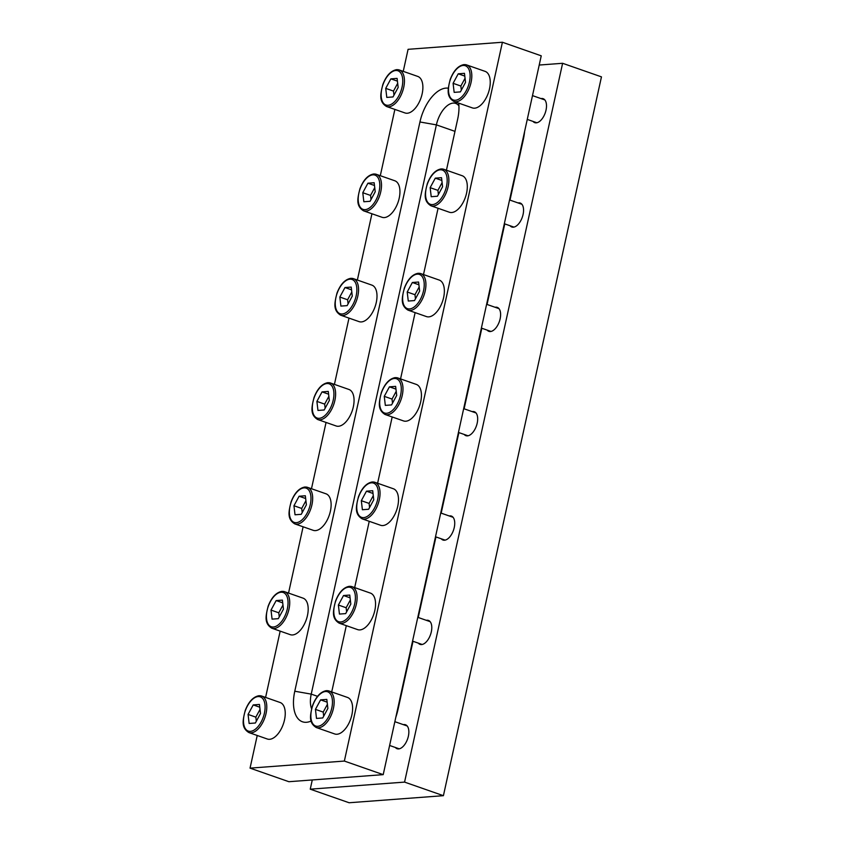 <?xml version="1.0" encoding="UTF-8"?>
<svg xmlns="http://www.w3.org/2000/svg" width="845" height="845" viewBox="0 0 845 845"><rect width="100%" height="100%" fill="white"/><g stroke="black" fill="none" stroke-linecap="round" stroke-linejoin="round"><path stroke-width="1.27" d="M472.186 411.621A12.696 6.675 109.3 0 1 477.298 415.645A12.696 6.675 109.3 0 1 477.193 423.176A12.696 6.675 109.3 0 1 470.707 434.488A12.696 6.675 109.3 0 1 464.211 434.446M449.244 515.968A12.696 6.675 109.3 0 1 454.356 519.981A12.696 6.675 109.3 0 1 454.251 527.523A12.696 6.675 109.3 0 1 447.776 538.835A12.696 6.675 109.3 0 1 441.27 538.793M426.303 620.314A12.696 6.675 109.3 0 1 431.415 624.328A12.696 6.675 109.3 0 1 431.309 631.87A12.696 6.675 109.3 0 1 424.834 643.182A12.696 6.675 109.3 0 1 418.328 643.14M403.361 724.651A12.696 6.675 109.3 0 1 408.473 728.675A12.696 6.675 109.3 0 1 408.367 736.206A12.696 6.675 109.3 0 1 401.893 747.529A12.696 6.675 109.3 0 1 395.386 747.487M541.011 98.59A12.696 6.675 109.3 0 1 546.123 102.604A12.696 6.675 109.3 0 1 546.018 110.146A12.696 6.675 109.3 0 1 539.532 121.458A12.696 6.675 109.3 0 1 533.037 121.416M518.069 202.937A12.696 6.675 109.3 0 1 523.182 206.951A12.696 6.675 109.3 0 1 523.076 214.493A12.696 6.675 109.3 0 1 516.591 225.805A12.696 6.675 109.3 0 1 510.095 225.763M495.128 307.274A12.696 6.675 109.3 0 1 500.24 311.298A12.696 6.675 109.3 0 1 500.134 318.829A12.696 6.675 109.3 0 1 493.649 330.152A12.696 6.675 109.3 0 1 487.153 330.11M312.28 779.956L310.252 789.177L404.565 782.1L562.612 63.29L539.216 65.044M562.612 63.29L601.46 76.863L443.414 795.684L349.101 802.75L310.252 789.177M404.565 782.1L443.414 795.684M395.787 717.394A43.528 22.868 -70.7 0 0 398.111 709.039L413.004 641.281M418.233 617.494L435.946 536.934M441.174 513.147L458.888 432.587M464.116 408.8L481.83 328.251M487.058 304.464L504.771 223.904M510 200.117L523.266 139.784A43.528 22.868 -70.7 0 0 524.608 131.503M403.245 71.36L408.082 49.316L502.405 42.25L541.244 55.823L383.207 774.643L344.359 761.06L250.046 768.137L257.229 735.477M383.207 774.643L288.895 781.709L250.046 768.137M265.594 697.421L280.17 631.13M288.536 593.074L303.112 526.794M311.478 488.727L326.054 422.447M334.419 384.39L348.996 318.1M357.361 280.044L371.937 213.764M380.303 175.697L394.879 109.417M502.405 42.25L344.359 761.06M311.182 721.017A33.853 17.787 109.3 0 1 294.778 691.231L419.944 121.976A33.853 17.787 109.3 0 1 448.336 88.197M458.708 103.132A33.853 17.787 109.3 0 1 457.663 119.156L446.435 170.215M438.069 208.282L423.493 274.562M415.127 312.618L400.551 378.909M392.186 416.965L377.609 483.245M369.244 521.312L354.668 587.592M346.302 625.659L332.507 688.4A33.853 17.787 109.3 0 1 331.631 691.907M458.93 105.91A21.759 11.439 -70.7 0 0 455.698 103.417A21.759 11.439 -70.7 0 0 436.39 124.87L311.235 694.125A21.759 11.439 -70.7 0 0 311.583 708.733M326.709 690.703A19.351 10.161 109.3 0 1 329.011 690.988L347.464 697.431A19.351 10.161 109.3 0 1 351.34 716.982A19.351 10.161 109.3 0 1 337.007 734.252A19.351 10.161 109.3 0 1 334.704 733.956L316.252 727.513A19.351 10.161 109.3 0 0 318.554 727.798A19.351 10.161 109.3 0 0 332.888 710.529A19.351 10.161 109.3 0 0 329.011 690.988L326.371 690.65C320.561 691.728 315.956 696.692 312.565 705.522C310.39 714.585 308.087 722.496 316.252 727.513M326.814 699.406L320.593 699.871L315.438 709.377L316.505 718.419L322.737 717.954L327.881 708.448L326.814 699.406M327.142 702.163L320.593 699.871M327.395 704.35L323.202 712.092L323.688 716.18M323.202 712.092L315.438 709.377M349.65 586.356A19.351 10.161 109.3 0 1 351.953 586.641L370.406 593.095A19.351 10.161 109.3 0 1 374.282 612.636A19.351 10.161 109.3 0 1 359.949 629.905A19.351 10.161 109.3 0 1 357.646 629.62L339.194 623.166A19.351 10.161 109.3 0 0 341.496 623.452A19.351 10.161 109.3 0 0 355.829 606.192A19.351 10.161 109.3 0 0 351.953 586.641L349.312 586.314C343.503 587.391 338.898 592.345 335.507 601.175C333.331 610.248 331.029 618.16 339.194 623.166M349.756 595.06L343.535 595.524L338.38 605.031L339.447 614.072L345.679 613.607L350.823 604.101L349.756 595.06M350.083 597.816L343.535 595.524M350.337 600.013L346.144 607.745L346.63 611.843M346.144 607.745L338.38 605.031M372.592 482.009A19.351 10.161 109.3 0 1 374.895 482.305L393.347 488.748A19.351 10.161 109.3 0 1 397.224 508.289A19.351 10.161 109.3 0 1 382.891 525.558A19.351 10.161 109.3 0 1 380.588 525.273L362.135 518.83A19.351 10.161 109.3 0 0 364.438 519.115A19.351 10.161 109.3 0 0 378.771 501.845A19.351 10.161 109.3 0 0 374.895 482.305L372.244 481.967C366.445 483.044 361.84 487.998 358.438 496.828C356.273 505.901 353.97 513.813 362.135 518.83M372.698 490.713L366.476 491.177L361.322 500.694L362.389 509.736L368.621 509.26L373.765 499.754L372.698 490.713M373.025 493.469L366.476 491.177M373.279 495.666L369.085 503.409L369.571 507.496M369.085 503.409L361.322 500.694M395.534 377.673A19.351 10.161 109.3 0 1 397.837 377.958L416.289 384.401A19.351 10.161 109.3 0 1 420.166 403.952A19.351 10.161 109.3 0 1 405.832 421.222A19.351 10.161 109.3 0 1 403.53 420.926L385.077 414.483A19.351 10.161 109.3 0 0 387.38 414.768A19.351 10.161 109.3 0 0 401.713 397.499A19.351 10.161 109.3 0 0 397.837 377.958L395.185 377.62C389.387 378.697 384.781 383.662 381.38 392.492C379.215 401.555 376.912 409.466 385.077 414.483M395.64 386.376L389.418 386.841L384.264 396.347L385.331 405.389L391.562 404.924L396.706 395.418L395.64 386.376M395.967 389.122L389.418 386.841M396.22 391.32L392.027 399.062L392.513 403.149M392.027 399.062L384.264 396.347M259.341 695.752A19.351 10.161 109.3 0 1 261.644 696.037L280.096 702.491A19.351 10.161 109.3 0 1 283.973 722.031A19.351 10.161 109.3 0 1 269.639 739.301A19.351 10.161 109.3 0 1 267.337 739.016L248.884 732.562A19.351 10.161 109.3 0 0 251.187 732.847A19.351 10.161 109.3 0 0 265.52 715.578A19.351 10.161 109.3 0 0 261.644 696.037L258.992 695.71C253.194 696.787 248.588 701.741 245.198 710.571C243.022 719.644 240.719 727.556 248.884 732.562M259.447 704.455L253.225 704.92L248.071 714.426L249.138 723.468L255.37 723.003L260.513 713.497L259.447 704.455M259.774 707.212L253.225 704.92M260.028 709.409L255.834 717.141L256.32 721.239M255.834 717.141L248.071 714.426M282.283 591.405A19.351 10.161 109.3 0 1 284.585 591.701L303.038 598.144A19.351 10.161 109.3 0 1 306.915 617.684A19.351 10.161 109.3 0 1 292.581 634.954A19.351 10.161 109.3 0 1 290.279 634.669L271.826 628.215A19.351 10.161 109.3 0 0 274.129 628.511A19.351 10.161 109.3 0 0 288.462 611.241A19.351 10.161 109.3 0 0 284.585 591.701L281.934 591.363C276.135 592.44 271.53 597.394 268.129 606.224C265.964 615.297 263.661 623.209 271.826 628.215M282.388 600.108L276.167 600.573L271.013 610.09L272.079 619.131L278.311 618.656L283.455 609.15L282.388 600.108M282.716 602.865L276.167 600.573M282.969 605.062L278.776 612.805L279.262 616.892M278.776 612.805L271.013 610.09M305.225 487.069A19.351 10.161 109.3 0 1 307.527 487.354L325.98 493.797A19.351 10.161 109.3 0 1 329.856 513.337A19.351 10.161 109.3 0 1 315.523 530.607A19.351 10.161 109.3 0 1 313.22 530.322L294.768 523.879A19.351 10.161 109.3 0 0 297.07 524.164A19.351 10.161 109.3 0 0 311.404 506.894A19.351 10.161 109.3 0 0 307.527 487.354L304.876 487.016C299.077 488.093 294.472 493.047 291.071 501.888C288.905 510.95 286.603 518.862 294.768 523.879M305.33 495.761L299.109 496.237L293.954 505.743L295.021 514.785L301.253 514.32L306.397 504.803L305.33 495.761M305.658 498.518L299.109 496.237M305.911 500.715L301.718 508.458L302.204 512.545M301.718 508.458L293.954 505.743M328.166 382.722A19.351 10.161 109.3 0 1 330.469 383.007L348.922 389.46A19.351 10.161 109.3 0 1 352.787 409.001A19.351 10.161 109.3 0 1 338.465 426.271A19.351 10.161 109.3 0 1 336.162 425.975L317.709 419.532A19.351 10.161 109.3 0 0 320.012 419.817A19.351 10.161 109.3 0 0 334.345 402.547A19.351 10.161 109.3 0 0 330.469 383.007L327.818 382.669C322.019 383.757 317.414 388.711 314.013 397.541C311.847 406.614 309.545 414.515 317.709 419.532M328.272 391.425L322.051 391.89L316.896 401.396L317.963 410.438L324.195 409.973L329.339 400.467L328.272 391.425M328.599 394.182L322.051 391.89M328.853 396.368L324.66 404.111L325.145 408.198M324.66 404.111L316.896 401.396M418.476 273.326A19.351 10.161 109.3 0 1 420.778 273.611L439.231 280.065A19.351 10.161 109.3 0 1 443.097 299.605A19.351 10.161 109.3 0 1 428.774 316.875A19.351 10.161 109.3 0 1 426.471 316.59L408.019 310.136A19.351 10.161 109.3 0 0 410.321 310.421A19.351 10.161 109.3 0 0 424.655 293.152A19.351 10.161 109.3 0 0 420.778 273.611L418.127 273.284C412.328 274.361 407.723 279.315 404.322 288.145C402.157 297.218 399.854 305.129 408.019 310.136M418.581 282.029L412.36 282.494L407.205 292L408.272 301.042L414.504 300.577L419.648 291.071L418.581 282.029M418.909 284.786L412.36 282.494M419.162 286.983L414.969 294.715L415.455 298.813M414.969 294.715L407.205 292M351.108 278.375A19.351 10.161 109.3 0 1 353.411 278.66L371.863 285.114A19.351 10.161 109.3 0 1 375.729 304.654A19.351 10.161 109.3 0 1 361.406 321.924A19.351 10.161 109.3 0 1 359.104 321.639L340.651 315.185A19.351 10.161 109.3 0 0 342.954 315.481A19.351 10.161 109.3 0 0 357.287 298.211A19.351 10.161 109.3 0 0 353.411 278.66L350.759 278.332C344.961 279.41 340.355 284.364 336.954 293.194C334.789 302.267 332.486 310.178 340.651 315.185M351.214 287.078L344.982 287.543L339.838 297.049L340.905 306.091L347.137 305.626L352.28 296.12L351.214 287.078M351.541 289.835L344.982 287.543M351.795 292.032L347.601 299.764L348.087 303.862M347.601 299.764L339.838 297.049M441.417 168.979A19.351 10.161 109.3 0 1 443.72 169.264L462.173 175.718A19.351 10.161 109.3 0 1 466.039 195.258A19.351 10.161 109.3 0 1 451.716 212.528A19.351 10.161 109.3 0 1 449.413 212.243L430.961 205.789A19.351 10.161 109.3 0 0 433.263 206.085A19.351 10.161 109.3 0 0 447.596 188.815A19.351 10.161 109.3 0 0 443.72 169.264L441.069 168.937C435.27 170.014 430.665 174.968 427.264 183.798C425.098 192.871 422.796 200.783 430.961 205.789M441.523 177.682L435.302 178.147L430.147 187.653L431.214 196.705L437.446 196.23L442.59 186.724L441.523 177.682M441.85 180.439L435.302 178.147M442.104 182.636L437.911 190.379L438.397 194.466M437.911 190.379L430.147 187.653M374.05 174.028A19.351 10.161 109.3 0 1 376.352 174.323L394.805 180.767A19.351 10.161 109.3 0 1 398.671 200.307A19.351 10.161 109.3 0 1 384.348 217.577A19.351 10.161 109.3 0 1 382.046 217.292L363.593 210.849A19.351 10.161 109.3 0 0 365.896 211.134A19.351 10.161 109.3 0 0 380.229 193.864A19.351 10.161 109.3 0 0 376.352 174.323L373.701 173.985C367.892 175.063 363.297 180.017 359.896 188.857C357.731 197.92 355.428 205.831 363.593 210.849M374.155 182.731L367.924 183.196L362.78 192.713L363.846 201.754L370.078 201.29L375.222 191.773L374.155 182.731M374.483 185.488L367.924 183.196M374.736 187.685L370.543 195.427L371.029 199.515M370.543 195.427L362.78 192.713M464.359 64.642A19.351 10.161 109.3 0 1 466.662 64.928L485.114 71.371A19.351 10.161 109.3 0 1 488.98 90.911A19.351 10.161 109.3 0 1 474.658 108.181A19.351 10.161 109.3 0 1 472.355 107.896L453.902 101.453A19.351 10.161 109.3 0 0 456.205 101.738A19.351 10.161 109.3 0 0 470.538 84.468A19.351 10.161 109.3 0 0 466.662 64.928L464.011 64.59C458.201 65.667 453.607 70.621 450.205 79.462C448.04 88.524 445.737 96.436 453.902 101.453M464.465 73.335L458.233 73.811L453.089 83.317L454.156 92.358L460.388 91.894L465.532 82.377L464.465 73.335M464.792 76.092L458.233 73.811M465.046 78.289L460.852 86.032L461.338 90.119M460.852 86.032L453.089 83.317M396.992 69.691A19.351 10.161 109.3 0 1 399.294 69.977L417.747 76.42A19.351 10.161 109.3 0 1 421.613 95.971A19.351 10.161 109.3 0 1 407.29 113.241A19.351 10.161 109.3 0 1 404.987 112.945L386.535 106.502A19.351 10.161 109.3 0 0 388.837 106.787A19.351 10.161 109.3 0 0 403.171 89.517A19.351 10.161 109.3 0 0 399.294 69.977L396.643 69.639C390.834 70.716 386.239 75.68 382.838 84.511C380.672 93.573 378.37 101.484 386.535 106.502M397.097 78.395L390.865 78.86L385.721 88.366L386.788 97.407L393.009 96.943L398.164 87.436L397.097 78.395M397.425 81.141L390.865 78.86M397.678 83.338L393.485 91.08L393.971 95.168M393.485 91.08L385.721 88.366M419.944 121.976L436.39 124.87L454.98 131.366M294.778 691.231L311.235 694.125L317.562 696.333M317.836 726.299A18.136 9.527 -70.7 0 0 331.768 708.152A18.136 9.527 -70.7 0 0 325.483 691.516A18.136 9.527 -70.7 0 0 311.551 709.673A18.136 9.527 -70.7 0 0 317.836 726.299M340.778 621.962A18.136 9.527 -70.7 0 0 354.71 603.805A18.136 9.527 -70.7 0 0 348.425 587.18A18.136 9.527 -70.7 0 0 334.493 605.326A18.136 9.527 -70.7 0 0 340.778 621.962M363.72 517.615A18.136 9.527 -70.7 0 0 377.652 499.469A18.136 9.527 -70.7 0 0 371.367 482.833A18.136 9.527 -70.7 0 0 357.435 500.979A18.136 9.527 -70.7 0 0 363.72 517.615M386.661 413.268A18.136 9.527 -70.7 0 0 400.593 395.122A18.136 9.527 -70.7 0 0 394.309 378.486A18.136 9.527 -70.7 0 0 380.377 396.632A18.136 9.527 -70.7 0 0 386.661 413.268M250.469 731.358A18.136 9.527 -70.7 0 0 264.4 713.201A18.136 9.527 -70.7 0 0 258.116 696.576A18.136 9.527 -70.7 0 0 244.184 714.722A18.136 9.527 -70.7 0 0 250.469 731.358M273.41 627.011A18.136 9.527 -70.7 0 0 287.342 608.865A18.136 9.527 -70.7 0 0 281.058 592.229A18.136 9.527 -70.7 0 0 267.126 610.375A18.136 9.527 -70.7 0 0 273.41 627.011M296.352 522.664A18.136 9.527 -70.7 0 0 310.284 504.518A18.136 9.527 -70.7 0 0 303.999 487.882A18.136 9.527 -70.7 0 0 290.067 506.028A18.136 9.527 -70.7 0 0 296.352 522.664M319.294 418.317A18.136 9.527 -70.7 0 0 333.226 400.171A18.136 9.527 -70.7 0 0 326.941 383.535A18.136 9.527 -70.7 0 0 313.009 401.692A18.136 9.527 -70.7 0 0 319.294 418.317M409.603 308.921A18.136 9.527 -70.7 0 0 423.535 290.775A18.136 9.527 -70.7 0 0 417.25 274.15A18.136 9.527 -70.7 0 0 403.318 292.296A18.136 9.527 -70.7 0 0 409.603 308.921M342.236 313.981A18.136 9.527 -70.7 0 0 356.167 295.824A18.136 9.527 -70.7 0 0 349.883 279.199A18.136 9.527 -70.7 0 0 335.951 297.345A18.136 9.527 -70.7 0 0 342.236 313.981M432.545 204.585A18.136 9.527 -70.7 0 0 446.477 186.439A18.136 9.527 -70.7 0 0 440.192 169.803A18.136 9.527 -70.7 0 0 426.26 187.949A18.136 9.527 -70.7 0 0 432.545 204.585M365.177 209.634A18.136 9.527 -70.7 0 0 379.109 191.488A18.136 9.527 -70.7 0 0 372.825 174.852A18.136 9.527 -70.7 0 0 358.893 192.998A18.136 9.527 -70.7 0 0 365.177 209.634M455.487 100.238A18.136 9.527 -70.7 0 0 469.419 82.092A18.136 9.527 -70.7 0 0 463.134 65.456A18.136 9.527 -70.7 0 0 449.202 83.602A18.136 9.527 -70.7 0 0 455.487 100.238M388.119 105.287A18.136 9.527 -70.7 0 0 402.051 87.141A18.136 9.527 -70.7 0 0 395.766 70.505A18.136 9.527 -70.7 0 0 381.834 88.662A18.136 9.527 -70.7 0 0 388.119 105.287M394.847 721.683L407.205 725.992M389.619 745.47L399.22 748.828M417.789 617.336L430.147 621.656M412.561 641.123L422.162 644.481M440.731 512.989L453.089 517.309M435.502 536.776L445.104 540.135M463.673 408.653L476.031 412.962M458.444 432.439L468.045 435.788M486.614 304.306L498.962 308.626M481.386 328.092L490.987 331.451M509.556 199.959L521.904 204.279M504.328 223.745L513.929 227.104M532.498 95.612L544.845 99.932M527.269 119.409L536.871 122.757"/></g></svg>
